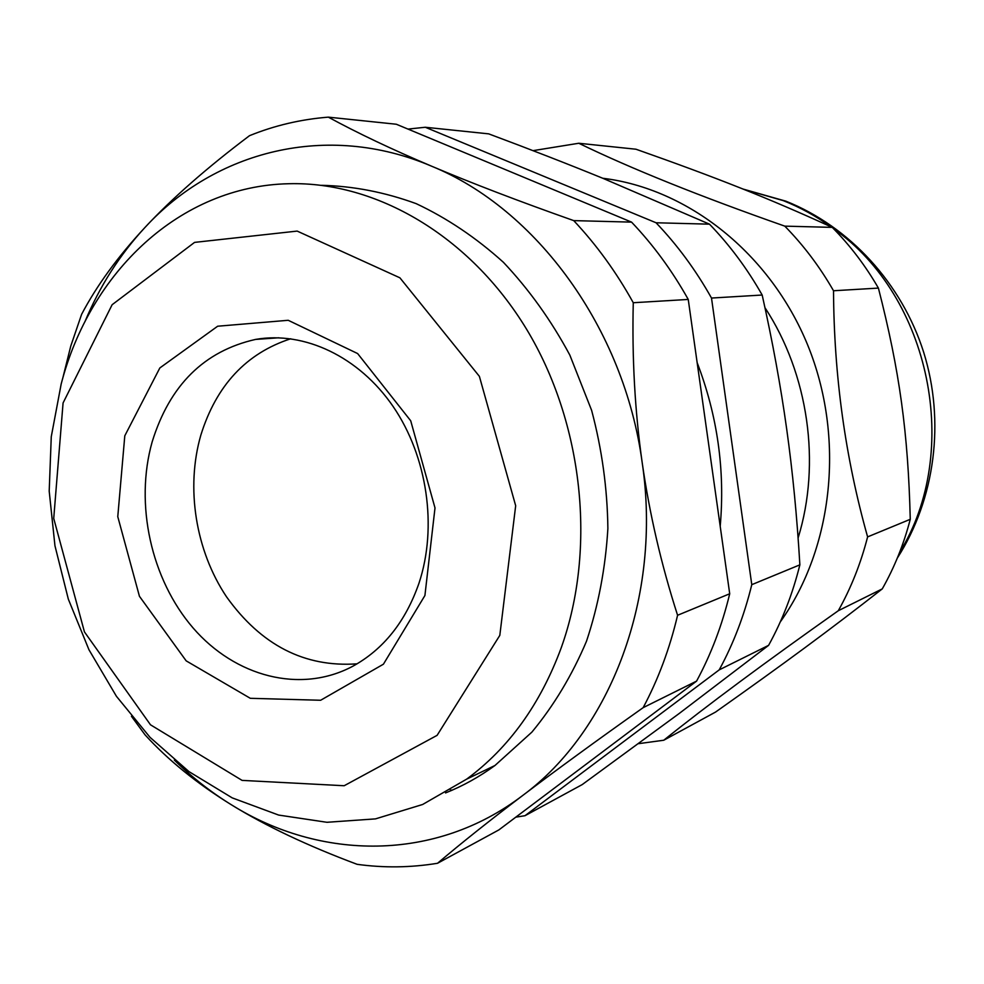 <?xml version="1.0" encoding="UTF-8"?>
<svg xmlns="http://www.w3.org/2000/svg" width="984" height="984" viewBox="0 0 984 984"><rect width="100%" height="100%" fill="white"/><g stroke="black" fill="none" stroke-linecap="round" stroke-linejoin="round"><path stroke-width="1.48" d="M524.976 815.711L719.218 669.87L768.602 645.344L678.862 713.744L582.245 784.568L524.976 815.711L515.801 817.163M751.776 584.668L711.506 298.054L762.182 295.028C772.575 341.608 780.73 386.245 786.671 428.926C792.649 471.619 797.052 516.92 799.869 564.841L751.776 584.668C744.334 615.221 733.486 643.622 719.218 669.87M656.057 222.765L425.272 127.256L488.691 133.861C529.761 149.174 567.805 163.984 602.811 178.276L709.489 224.167L656.057 222.765C677.312 244.991 695.786 270.083 711.506 298.054M407.979 129.089L425.272 127.256M357.094 663.831C304.61 667.546 261.067 645.184 226.468 596.734C195.57 550.462 185.595 487.904 200.834 435.149C216.345 385.334 246.308 353.207 290.747 338.754M174.316 760.079C191.942 777.274 210.945 792.169 231.338 804.752C320.452 860.557 435.248 862.205 522.676 795.502C610.584 730.829 662.195 596.575 642.171 462.492C624.188 328.226 536.096 208.706 431.546 166.173C391.743 149.31 357.34 132.963 328.324 117.145L396.331 124.242L631.568 222.126L573.721 220.613C518.716 201.179 471.336 183.024 431.546 166.173C326.959 121.487 215.016 151.044 144.956 227.488C119.765 254.721 99.741 286.159 84.87 321.829M688.246 299.443L729.71 593.77L677.582 615.271C661.248 564.509 649.452 513.587 642.171 462.492C634.914 411.386 631.949 358.139 633.265 302.728L688.246 299.443C672.17 270.711 653.278 244.942 631.568 222.126M696.586 681.112L498.851 829.918L437.536 863.275C460.992 843.349 489.368 820.767 522.676 795.502C555.96 770.251 596.132 740.964 643.167 707.644L696.586 681.112C711.112 654.225 722.158 625.111 729.71 593.77M602.774 178.264C687.668 188.522 770.14 253.109 807.753 345.212C845.281 437.314 833.362 547.707 780.275 621.937M798.098 538.002C821.209 463.39 808.479 374.043 764.962 307.685M635.971 149.224C716.094 177.464 768.898 198.325 832.243 227.378L784.789 226.135C699.612 196.222 630.941 168.596 578.777 143.258L635.971 149.224M878.404 288.091C899.634 370.943 908.097 432.628 910.261 519.306L867.605 536.895C845.33 457.732 833.965 375.691 833.522 290.76L878.404 288.091C865.403 265.569 850.016 245.336 832.243 227.378M663.745 740.239C706.856 705.626 765.048 662.453 838.306 610.72L882.267 588.887C829.069 630.498 784.15 663.585 715.565 712.059L663.745 740.239L638.431 743.683M867.605 536.895C860.865 563.266 851.099 587.879 838.306 610.72M910.261 519.306C903.816 544.127 894.481 567.325 882.267 588.887M784.789 226.135C803.522 245.237 819.77 266.787 833.522 290.76M533.033 150.65L578.777 143.258M445.543 792.932C462.849 786.044 479.319 776.893 494.964 765.49L531.877 732.133C553.869 705.589 572.073 675.295 586.489 641.26C598.383 605.529 605.504 567.952 607.878 528.506C607.386 488.63 601.962 449.27 591.63 410.389L569.822 355.064C551.2 320.403 529.06 289.481 503.402 262.298C476.182 237.734 447.105 218.177 416.171 203.639C384.707 192.163 353.158 186.05 321.522 185.312M131.45 716.291L145.054 734.839C168.264 760.251 197.021 783.559 231.338 804.752C265.631 825.92 307.562 845.773 357.131 864.321C383.895 868.011 410.697 867.667 437.536 863.275M328.324 117.145C300.821 119.335 274.548 125.509 249.505 135.681C206.861 167.809 172.016 198.411 144.956 227.488C117.871 256.603 96.764 285.557 81.61 314.327L70.762 346.073L62.582 378.914M643.167 707.644C658.284 679.255 669.76 648.468 677.582 615.271M633.265 302.728C616.341 272.199 596.488 244.819 573.721 220.613M152.163 441.853C169.703 385.162 204.18 351.017 255.569 339.418C304.191 330.944 358.865 356.479 393.169 406.552C427.388 456.637 437.622 527.129 418.975 583.229C405.519 621.814 383.354 649.551 352.469 666.426C300.218 694.052 235.139 676.611 193.11 627.976C151.044 579.256 134.537 504.128 152.163 441.853M561.298 647.595C596.636 548.875 583.303 423.071 526.625 329.308C469.762 235.57 376.023 181.388 288.915 183.725C179.9 185.964 90.159 272.236 61.193 383.944L51.266 436.699L49.2 491.151L54.956 545.776L68.326 599.133L88.978 649.784L116.432 696.303L150.023 737.336L188.953 771.604L232.212 797.876L278.656 815.072L326.922 822.292L375.47 818.885L422.64 804.481L466.65 779.144C508.912 747.951 540.462 704.101 561.298 647.595M499.811 635.381L437.105 735.343L344.166 785.736L242.076 780.386L150.49 724.802L84.44 631.9L53.726 518.433L63.074 402.948L112.127 304.72L194.574 242.384L297.168 231.092L399.898 277.808L479.38 376.343L515.678 505.727L499.811 635.381M424.916 595.517L435.002 507.941L410.709 420.783L357.635 353.563L288.214 320.292L217.661 326.221L159.838 367.954L124.796 435.801L117.772 516.674L139.445 596.304L186.173 660.854L250.305 698.308L320.636 700.264L383.416 664.2L424.916 595.517M799.869 564.841C792.71 593.659 782.292 620.498 768.602 645.344M709.489 224.167C729.71 245.09 747.274 268.718 762.182 295.028M743.338 189.174L783.289 200.638C799.992 207.267 815.859 215.976 830.914 226.763M833.51 228.657C930.532 296.725 962.18 451.767 899.585 552.418M450.414 790.041L452.296 790.115M720.202 526.292C725.159 470.217 717.471 415.666 697.152 362.641M743.104 189.076L785.835 201.167C849.45 226.505 901.774 283.269 923.668 352.26C945.243 421.337 935.144 499.196 897.285 558.137M255.569 339.418L278.792 337.783M466.65 779.144L494.964 765.49"/></g></svg>
